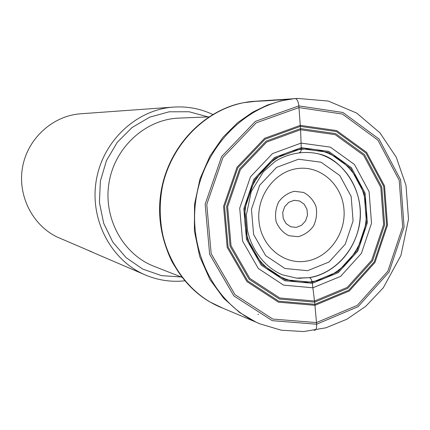<?xml version="1.0" encoding="UTF-8"?>
<svg xmlns="http://www.w3.org/2000/svg" width="430" height="430" viewBox="0 0 430 430"><rect width="100%" height="100%" fill="white"/><g stroke="black" fill="none" stroke-linecap="round" stroke-linejoin="round"><path stroke-width="0.64" d="M184.75 280.817C171.167 282.268 158.014 280.306 145.297 274.947C111.128 260.51 89.515 219.827 96.266 180.39C102.802 140.911 136.541 109.548 173.553 107.091C187.324 106.188 200.391 108.645 212.753 114.461M173.553 107.091L80.797 113.773C53.148 115.648 28.17 137.917 22.72 166.313C17.141 194.682 31.965 224.766 56.921 236.925L92.095 252.007M145.297 274.947L89.187 250.862M294.55 98.647L295.157 98.599C297.098 98.959 298.323 101.389 298.845 105.893L300.516 128.618L301.322 149.328C301.097 151.408 300.473 152.43 299.452 152.392M298.463 278.253L308.874 277.705C310.197 277.56 311.272 278.86 312.11 281.618L314.658 302.129L316.63 324.22C316.829 328.515 315.986 330.519 314.083 330.235M252.491 101.432L252.544 101.426C265.084 100.996 278.823 100.099 293.754 98.728L252.544 101.426C208.12 105.371 167.893 145.2 161.035 194.199C153.897 243.165 181.358 292.292 222.858 308.181L210.141 302.07L216.688 305.51M294.039 98.701L281.161 100.824L267.369 105.092L252.652 112.182L237.543 122.749L222.912 137.32L209.937 156.117L200.031 178.794L194.543 204.298L194.387 230.915L199.735 256.602L209.931 279.489L223.707 298.291L239.564 312.476L256.124 322.194L222.858 308.181M257.898 314.4L258.57 314.384M251.012 101.587L243.848 102.662C219.391 106.764 180.81 127.764 164.685 177.155C156.654 205.062 159.573 237.172 172.285 262.176C182.911 280.199 195.532 293.491 210.13 302.064L210.13 302.064C174.37 281.553 153.618 235.538 161.116 191.307C168.506 147.055 203.191 110.365 243.692 102.695L257.715 101.077M308.713 277.699C335.072 273.727 356.927 248.954 359.883 220.466C362.99 191.99 346.752 163.594 321.661 154.859L319.361 154.112M296.324 278.108L308.874 277.705C324.069 276.044 351.1 261.768 359.109 226.562C366.623 190.27 340.366 157.939 318.979 154.004L317.2 153.526M318.963 153.999L318.963 153.999C304.375 150.36 287.751 153.446 275.162 161.438L263.413 171.71L251.227 191.608L246.342 214.892L247.374 229.674C251.012 248.69 264.16 267.277 282.531 274.856L296.533 278.124L300.882 278.301M312.11 281.618C344.269 276.839 369.042 242.563 366.177 207.943C363.78 173.268 333.965 145.533 301.322 149.328C268.642 152.58 241.633 187.856 245.041 223.992C247.959 260.193 280.005 286.923 312.11 281.618M301.317 148.662L274.937 158.401L254.635 179.853L244.74 208.722L247.352 238.994L261.859 264.375L285.09 279.758L312.212 282.284L337.835 271.781L357.094 250.518L366.457 222.659L364.215 193.446L350.703 168.377L328.343 152.333L301.317 148.662M301.269 147.657L274.49 157.536L253.883 179.315L243.831 208.62L246.487 239.349L261.214 265.116L284.8 280.72L312.331 283.279L338.329 272.609L357.867 251.034L367.37 222.761L365.091 193.124L351.391 167.684L328.703 151.392L301.269 147.657M301.081 143.099L272.48 153.612L250.453 176.854L239.709 208.158L242.558 240.988L258.312 268.487L283.504 285.112L312.879 287.799L340.587 276.388L361.399 253.377L371.515 223.251L369.101 191.662L354.513 164.529L330.342 147.13L301.081 143.099M300.559 129.747L266.616 142.094L240.413 169.619L227.626 206.803L231.05 245.804L249.819 278.387L279.747 297.979L314.518 301.011L347.214 287.412L371.719 260.198L383.625 224.664L380.813 187.41L363.678 155.343L335.18 134.66L300.559 129.747M300.516 128.618L266.122 141.115L239.564 169.006L226.599 206.69L230.072 246.213L249.099 279.226L279.43 299.065L314.658 302.129L347.773 288.342L372.59 260.774L384.646 224.782L381.797 187.05L364.452 154.564L335.588 133.612L300.516 128.618M300.387 126.388L265.1 139.186L237.844 167.791L224.541 206.454L228.104 247.008L247.642 280.871L278.764 301.199L314.884 304.311L348.832 290.159L374.25 261.897L386.608 225.014L383.694 186.34L365.925 153.037L336.346 131.532L300.387 126.388M300.312 125.361L264.611 138.299L237.032 167.232L223.573 206.346L227.185 247.368L246.954 281.623L278.441 302.177L314.975 305.311L349.294 290.992L374.998 262.407L387.489 225.116L384.549 186.013L366.586 152.333L336.679 130.575L300.312 125.361M298.974 107.586L256.156 122.867L222.971 157.471L206.771 204.427L211.173 253.678L235.017 294.668L272.824 319.071L316.491 322.581L357.341 305.321L387.844 271.212L402.663 226.857L399.217 180.353L377.954 140.18L342.404 114.057L298.974 107.586M298.845 105.893L255.35 121.394L221.627 156.541L205.164 204.245L209.641 254.28L233.877 295.91L272.287 320.678L316.63 324.22L358.099 306.676L389.053 272.045L404.092 227.018L400.604 179.815L379.029 139.03L342.941 112.488L298.845 105.893M295.157 98.599C247.723 102.824 204.331 145.485 196.101 198.515C187.593 251.502 215.731 305.268 259.543 323.725L281.241 330.213L303.698 331.557L325.897 327.805L346.886 319.221L365.806 306.267L383.307 287.767L400.921 255.479L408.5 219.198L406.001 185.384L396.24 157.208L379.921 132.805L356.701 113.095L328.332 101.061L297.469 98.4L295.157 98.599M181.186 276.985L161.492 275.625L142.722 269.078L126.108 257.667L112.778 242.063L103.662 223.251L99.421 202.455L100.373 181.078L106.473 160.567L117.288 142.308L132.058 127.516L149.764 117.143L169.2 111.795L189.076 111.752L208.131 116.917M294.023 200.31L288.723 202.342L284.687 206.674L282.72 212.441L283.225 218.488L286.095 223.605L290.75 226.782L296.259 227.389L301.527 225.325L305.526 221.004L307.466 215.279L306.977 209.276L304.15 204.164L299.533 200.966L294.023 200.31M294.319 191.307L303.542 192.43C309.251 195.424 313.395 200.068 315.975 206.362C317.275 213.146 316.464 219.682 313.545 225.976C309.498 231.501 304.333 235.076 298.06 236.694L288.826 235.699C283.053 232.78 278.839 228.147 276.178 221.81C274.829 214.946 275.646 208.33 278.629 201.96C282.763 196.397 287.992 192.844 294.319 191.307M305.794 261.23C328.429 258.038 346.042 233.904 343.973 209.48C342.232 185.013 321.06 165.657 298.2 168.474C275.308 170.914 256.597 195.537 258.935 220.708C260.929 245.928 283.198 264.783 305.794 261.23M298.511 159.224L321.086 162.212L339.824 175.558L351.176 196.488L353.078 220.929L345.231 244.235L329.079 261.983L307.633 270.69L284.988 268.497L265.649 255.613L253.603 234.463L251.442 209.286L259.661 185.282L276.533 167.399L298.511 159.224M208.84 116.89L178.977 118.105C145.705 119.255 114.901 147.125 109.059 182.54C102.985 217.919 122.969 254.334 154.026 266.315L181.847 277.242M318.969 153.999L321.661 154.859M256.124 322.194L259.543 323.725M297.469 98.4L293.744 98.728"/></g></svg>
